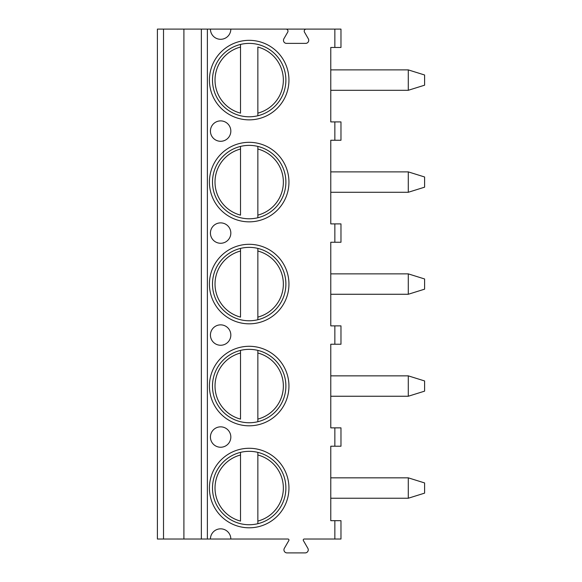 <?xml version="1.0" encoding="UTF-8"?>
<svg xmlns="http://www.w3.org/2000/svg" width="582" height="582" viewBox="0 0 582 582"><rect width="100%" height="100%" fill="white"/><g stroke="black" fill="none" stroke-linecap="round" stroke-linejoin="round"><path stroke-width="0.87" d="M210.429 539.027L230.828 539.027A10.2 10.2 0 0 0 220.629 528.834A10.2 10.2 0 0 0 210.429 539.027L157.402 539.027L157.402 29.1L210.429 29.1A10.2 10.2 0 0 0 220.629 39.3A10.2 10.2 0 0 0 230.828 29.1L306.263 29.1A2.037 2.037 0 0 0 304.495 32.163L308.322 38.79A3.063 3.063 0 0 1 305.674 43.381L286.526 43.381A3.063 3.063 0 0 1 283.878 38.79L287.704 32.163A2.037 2.037 0 0 0 285.937 29.1M334.854 539.027L334.854 520.672L340.972 520.672L340.972 539.027L304.262 539.027A1.018 1.018 0 0 0 303.375 540.562L307.849 548.309A3.063 3.063 0 0 1 305.201 552.9L286.999 552.9A3.063 3.063 0 0 1 284.351 548.309L288.825 540.562A1.018 1.018 0 0 0 287.937 539.027L230.828 539.027M334.854 344.238L334.854 325.876L340.972 325.876L340.972 344.238L330.772 344.238L330.772 427.865L340.972 427.865L340.972 446.219L330.772 446.219L330.772 520.672L334.854 520.672M334.854 325.876L330.772 325.876L330.772 242.25L340.972 242.25L340.972 223.895L330.772 223.895L330.772 140.262L340.972 140.262L340.972 121.907L330.772 121.907L330.772 47.455L340.972 47.455L340.972 29.1L306.263 29.1M209.425 80.09A39.758 39.758 0 0 0 249.183 119.856A39.758 39.758 0 0 0 288.948 80.09A39.758 39.758 0 0 0 249.183 40.333A39.758 39.758 0 0 0 209.425 80.09M209.425 182.079A39.758 39.758 0 0 0 249.183 221.844A39.758 39.758 0 0 0 288.948 182.079A39.758 39.758 0 0 0 249.183 142.321A39.758 39.758 0 0 0 209.425 182.079M209.425 284.067A39.758 39.758 0 0 0 249.183 323.825A39.758 39.758 0 0 0 288.948 284.067A39.758 39.758 0 0 0 249.183 244.302A39.758 39.758 0 0 0 209.425 284.067M209.425 386.048A39.758 39.758 0 0 0 249.183 425.813A39.758 39.758 0 0 0 288.948 386.048A39.758 39.758 0 0 0 249.183 346.29A39.758 39.758 0 0 0 209.425 386.048M209.425 488.036A39.758 39.758 0 0 0 249.183 527.801A39.758 39.758 0 0 0 288.948 488.036A39.758 39.758 0 0 0 249.183 448.278A39.758 39.758 0 0 0 209.425 488.036M220.629 141.288A10.2 10.2 0 0 0 230.828 131.088A10.2 10.2 0 0 0 220.629 120.889A10.2 10.2 0 0 0 210.429 131.088A10.2 10.2 0 0 0 220.629 141.288M220.629 243.269A10.2 10.2 0 0 0 230.828 233.069A10.2 10.2 0 0 0 220.629 222.877A10.2 10.2 0 0 0 210.429 233.069A10.2 10.2 0 0 0 220.629 243.269M220.629 345.257A10.2 10.2 0 0 0 230.828 335.057A10.2 10.2 0 0 0 220.629 324.858A10.2 10.2 0 0 0 210.429 335.057A10.2 10.2 0 0 0 220.629 345.257M220.629 447.245A10.2 10.2 0 0 0 230.828 437.046A10.2 10.2 0 0 0 220.629 426.846A10.2 10.2 0 0 0 210.429 437.046A10.2 10.2 0 0 0 220.629 447.245M210.429 29.1L230.828 29.1M183.905 539.027L183.905 29.1M330.772 477.837L408.28 477.837L408.28 498.236L330.772 498.236M408.28 498.236L424.598 493.136L424.598 482.936L408.28 477.837M330.772 171.879L408.28 171.879L408.28 192.278L330.772 192.278M408.28 192.278L424.598 187.178L424.598 176.979L408.28 171.879M330.772 69.891L408.28 69.891L408.28 90.29L330.772 90.29M408.28 90.29L424.598 85.19L424.598 74.991L408.28 69.891M330.772 273.867L408.28 273.867L408.28 294.266L330.772 294.266M408.28 294.266L424.598 289.167L424.598 278.967L408.28 273.867M330.772 375.856L408.28 375.856L408.28 396.247L330.772 396.247M408.28 396.247L424.598 391.148L424.598 380.948L408.28 375.856M212.488 80.09A36.702 36.702 0 0 1 249.183 43.395A36.702 36.702 0 0 1 285.886 80.09A36.702 36.702 0 0 1 249.183 116.793A36.702 36.702 0 0 1 212.488 80.09M240.519 44.428L240.519 47.047L240.519 44.428M240.519 113.141L240.519 47.047A34.163 34.163 0 0 0 240.519 113.141M257.855 115.753L257.855 47.047A34.163 34.163 0 0 1 257.855 113.141L257.855 115.753M212.488 182.079A36.702 36.702 0 0 1 249.183 145.376A36.702 36.702 0 0 1 285.886 182.079A36.702 36.702 0 0 1 249.183 218.781A36.702 36.702 0 0 1 212.488 182.079M240.519 146.417L240.519 149.028L240.519 146.417M240.519 215.129L240.519 149.028A34.163 34.163 0 0 0 240.519 215.129M257.855 146.417L257.855 149.028L257.855 146.417M257.855 215.129L257.855 149.028A34.163 34.163 0 0 1 257.855 215.129L257.855 217.741L257.855 215.129M212.488 284.067A36.702 36.702 0 0 1 249.183 247.365A36.702 36.702 0 0 1 285.886 284.067A36.702 36.702 0 0 1 249.183 320.769A36.702 36.702 0 0 1 212.488 284.067M240.519 248.405L240.519 251.017L240.519 248.405M240.519 317.11L240.519 251.017A34.163 34.163 0 0 0 240.519 317.11M257.855 248.405L257.855 251.017L257.855 248.405M257.855 317.11L257.855 251.017A34.163 34.163 0 0 1 257.855 317.11L257.855 319.729L257.855 317.11M212.488 386.048A36.702 36.702 0 0 1 249.183 349.353A36.702 36.702 0 0 1 285.886 386.048A36.702 36.702 0 0 1 249.183 422.75A36.702 36.702 0 0 1 212.488 386.048M240.519 350.386L240.519 353.005L240.519 350.386M240.519 419.098L240.519 353.005A34.163 34.163 0 0 0 240.519 419.098M257.855 350.386L257.855 353.005L257.855 350.386M257.855 419.098L257.855 353.005A34.163 34.163 0 0 1 257.855 419.098L257.855 421.71L257.855 419.098M212.488 488.036A36.702 36.702 0 0 1 249.183 451.334A36.702 36.702 0 0 1 285.886 488.036A36.702 36.702 0 0 1 249.183 524.738A36.702 36.702 0 0 1 212.488 488.036M240.519 452.374L240.519 454.993L240.519 452.374M240.519 521.086L240.519 454.993A34.163 34.163 0 0 0 240.519 521.086M257.855 452.374L257.855 454.993L257.855 452.374M257.855 521.086L257.855 454.993A34.163 34.163 0 0 1 257.855 521.086L257.855 523.698L257.855 521.086M334.854 446.219L334.854 427.865M207.374 539.027L207.374 29.1M334.854 47.455L334.854 29.1M334.854 140.262L334.854 121.907M334.854 242.25L334.854 223.895M201.35 539.027L201.35 29.1M163.52 539.027L163.52 29.1"/></g></svg>
